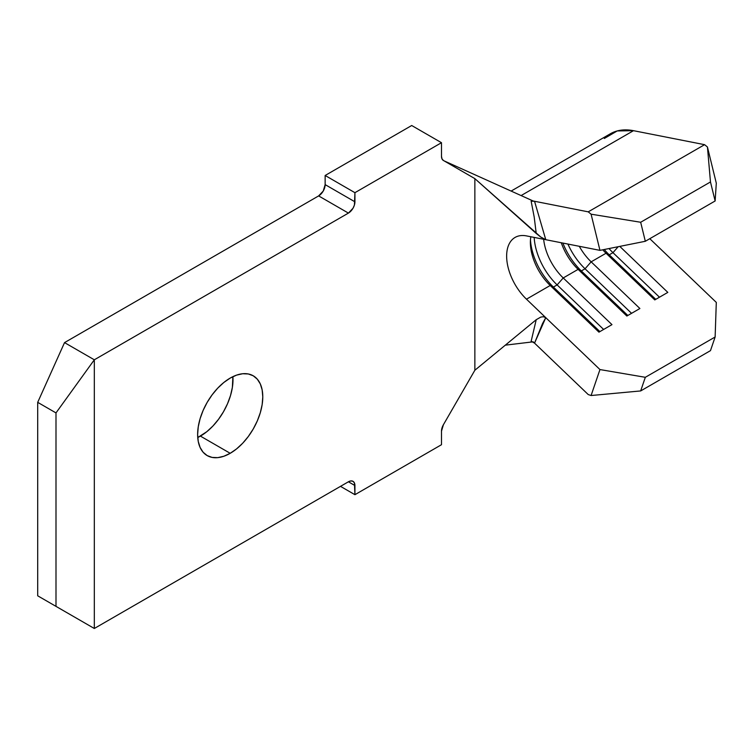 <?xml version="1.0" encoding="UTF-8"?>
<svg xmlns="http://www.w3.org/2000/svg" width="754" height="754" viewBox="0 0 754 754"><rect width="100%" height="100%" fill="white"/><g stroke="black" fill="none" stroke-linecap="round" stroke-linejoin="round"><path stroke-width="1.13" d="M197.746 437.527A46.069 26.597 120 0 0 200.423 436.114L230.206 453.305A46.069 26.597 -60 0 1 207.171 455.586A46.069 26.597 -60 0 1 200.112 418.668A46.069 26.597 -60 0 1 230.206 378.074L236.558 375.124L242.675 373.739L248.302 373.965L253.24 375.794L257.293 379.158L260.3 383.918L262.156 389.903L262.788 396.887L262.156 404.587L260.3 412.711L257.293 420.949L253.24 428.988L248.302 436.519L242.675 443.248L236.558 448.913L230.206 453.305L223.853 456.255L217.736 457.64L212.11 457.414L207.171 455.586L203.118 452.23L200.112 447.461L198.255 441.476L197.633 434.502L198.255 426.802L200.112 418.668L203.118 410.43L207.171 402.391L212.11 394.86L217.736 388.131L223.853 382.466L230.206 378.074A46.069 26.597 -60 0 1 253.24 375.794A46.069 26.597 -60 0 1 260.3 412.711A46.069 26.597 -60 0 1 230.206 453.305L200.423 436.114A46.069 26.597 120 0 0 232.892 376.651L232.373 387.386L230.517 395.511L227.51 403.758L223.457 411.797L218.519 419.318L212.892 426.048L206.775 431.722L197.746 437.537M604.331 138.463L617.224 130.942L633.492 130.678L521.099 195.569L633.492 130.678A82.931 47.879 -120 0 0 610.382 133.76L511.118 191.073M533.172 341.816L505.312 345.162L533.172 341.816L588.233 394.559L534.539 343.127L542.531 323.56L545.773 317.679L526.471 299.178L550.203 285.483L598.94 332.156L611.965 324.635L563.229 277.953L578.12 269.357L626.857 316.039L639.892 308.518L591.155 261.836L606.046 253.24L654.783 299.913L667.818 292.392L619.788 246.398L667.818 292.392L654.783 299.913L606.046 253.24L591.155 261.836A40.801 23.562 60 0 1 579.279 246.294A40.801 23.562 -120 0 0 591.155 261.836L585.047 268.782L581.325 270.931L627.828 315.474L581.325 270.931L578.12 269.357L563.229 277.953A40.801 23.562 60 0 1 543.643 239.272A40.801 23.562 -120 0 0 563.229 277.953L557.121 284.908L553.398 287.057L599.901 331.6L553.398 287.057L550.203 285.483L526.471 299.178A40.801 23.562 60 0 1 506.641 256.096A40.801 23.562 60 0 1 526.471 235.898L599.958 250.366L645.32 241.28L715.131 200.979L716.3 183.194L707.441 147.011L716.3 183.194L715.131 200.979L645.32 241.28L640.664 222.26L591.089 214.183L599.958 250.366L545.773 239.697L540.788 237.058L474.86 178.632L443.399 160.47L441.985 158.84L441.486 156.248L441.486 142.704L354.927 192.685L354.437 204.984L353.023 208.236L348.414 213.099L94.316 359.799L94.316 628.487L348.414 481.787L350.902 480.92L353.023 481.335L354.437 482.956L354.927 494.69L441.486 444.709L441.486 431.165L441.486 444.709L354.927 494.69L340.497 486.358L354.927 494.69L354.927 485.548L348.414 481.787L354.927 485.548A9.218 5.316 -60 0 0 353.023 481.335A9.218 5.316 -60 0 0 348.414 481.787L94.316 628.487L64.533 611.296L94.316 628.487L94.316 359.799L64.533 342.608L318.631 195.908L64.533 342.608L94.316 359.799L55.994 412.909L55.994 606.367L37.7 595.801L37.7 402.344L55.994 412.909L37.7 402.344L64.533 342.608L37.7 402.344L37.7 595.801L94.316 628.487L55.994 606.367L55.994 412.909L94.316 359.799L348.414 213.099L318.631 195.908L348.414 213.099A9.218 5.316 -60 0 0 354.927 201.818L325.144 184.617L323.24 191.045L318.631 195.908A9.218 5.316 120 0 0 325.144 184.617L325.144 175.484L325.144 184.617L354.927 201.818L354.927 192.685L325.144 175.484L411.703 125.513L325.144 175.484L354.927 192.685L441.486 142.704L441.486 156.248A9.218 5.316 -60 0 0 443.399 160.47L474.86 178.632L474.86 370.242L474.86 178.632L536.226 233.448L534.209 217.105L531.155 201.205L533.172 201.007L444.153 160.904L533.172 201.007L588.233 211.846L591.089 214.183L588.233 211.846L704.585 144.674L588.233 211.846L534.539 201.271M536.226 319.696L540.788 317.095L543.342 316.727L545.773 317.679L534.539 343.127L531.155 341.223L536.226 319.696L474.86 370.242L443.399 424.747A9.218 5.316 -60 0 0 441.486 431.165L443.399 424.747L474.86 370.242L536.226 319.696L540.788 317.095L543.342 316.727L545.773 317.679L599.958 369.564L591.089 395.52L640.664 390.94L710.475 350.638L715.131 337L710.475 350.638L640.664 390.94L645.32 377.302L715.131 337L716.3 302.401L649.797 238.698L716.3 302.401L715.131 337L645.32 377.302L599.958 369.564L526.471 299.178A40.801 23.562 60 0 1 506.641 256.096A40.801 23.562 60 0 1 515.095 237.416A40.801 23.562 60 0 1 526.471 235.898L545.773 239.697L534.529 201.224L545.773 239.697L540.627 236.945L536.226 233.448M633.492 130.678L704.585 144.674L707.441 147.011L710.475 181.959L640.664 222.26L710.475 181.959L715.131 200.979L710.475 181.959L707.441 147.011L704.585 144.674L633.492 130.678M64.533 611.296L37.7 595.801L64.533 611.296M411.703 125.513L441.486 142.704L411.703 125.513M591.089 395.52L588.233 394.559L591.089 395.52L599.958 369.564L645.32 377.302L640.664 390.94L591.089 395.52M561.287 242.75A40.801 23.562 -120 0 0 578.12 269.357L626.857 316.039L639.892 308.518L591.155 261.836L585.047 268.782L631.55 313.325L585.047 268.782L581.325 270.931A47.389 27.361 60 0 1 562.88 243.061A47.389 27.361 -120 0 0 581.325 270.931L578.12 269.357A40.801 23.562 60 0 1 561.287 242.75M530.835 236.756A40.801 23.562 -120 0 0 550.203 285.483L598.94 332.156L611.965 324.635L563.229 277.953L557.121 284.908L603.624 329.451L557.121 284.908L553.398 287.057A47.389 27.361 60 0 1 530.467 239.857A47.389 27.361 -120 0 0 553.398 287.057L550.203 285.483A40.801 23.562 60 0 1 530.373 242.392A40.801 23.562 60 0 1 530.835 236.756M602.748 249.81A40.801 23.562 -120 0 0 606.046 253.24A40.801 23.562 60 0 1 602.748 249.81M567.913 244.051A47.389 27.361 -120 0 0 585.047 268.782A47.389 27.361 60 0 1 567.913 244.051M612.964 252.665L609.241 254.814L655.754 299.357L609.241 254.814L606.046 253.24L609.241 254.814A47.389 27.361 60 0 1 604.256 249.508A47.389 27.361 -120 0 0 609.241 254.814L612.964 252.665L659.477 297.208L612.964 252.665A47.389 27.361 60 0 1 609.015 248.547A47.389 27.361 -120 0 0 612.964 252.665L618.195 246.709L612.964 252.665M534.171 237.406A47.389 27.361 -120 0 0 557.121 284.908A47.389 27.361 60 0 1 534.171 237.406M640.664 222.26L645.32 241.28L599.958 250.366L591.089 214.183L640.664 222.26M531.155 201.205L534.529 201.224"/></g></svg>
